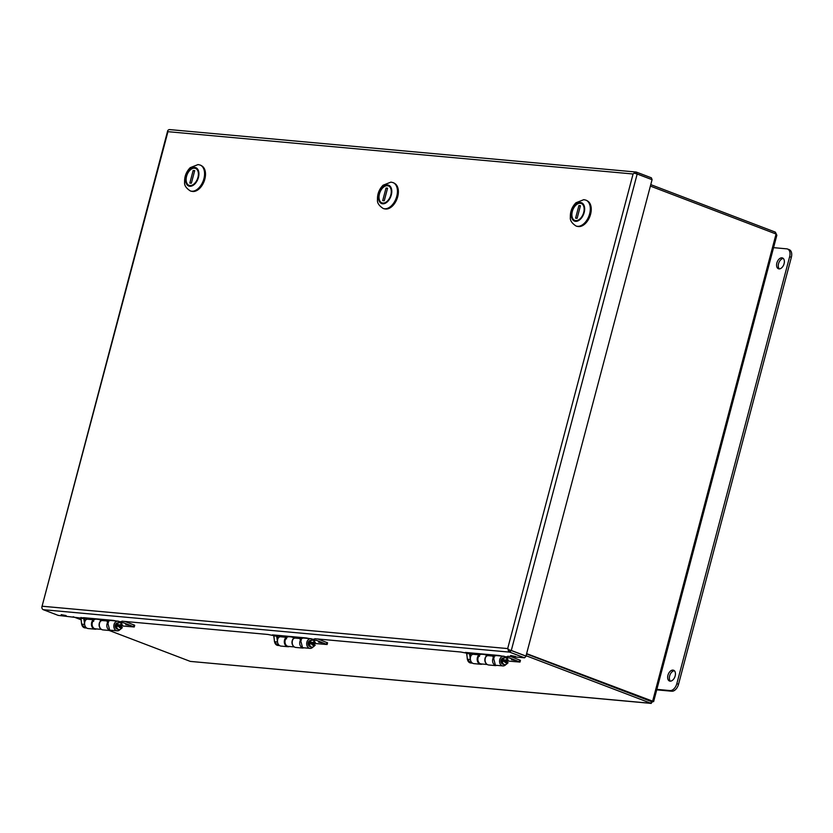 <?xml version="1.0" encoding="UTF-8"?>
<svg xmlns="http://www.w3.org/2000/svg" width="833" height="833" viewBox="0 0 833 833"><rect width="100%" height="100%" fill="white"/><g stroke="black" fill="none" stroke-linecap="round" stroke-linejoin="round"><path stroke-width="1.25" d="M776.408 234.281L775.367 232.136L774.982 233.594M526.279 655.8L651.26 703.406L190.299 661.402L650.885 703.302L653.062 701.334L526.831 653.718M775.367 232.136L650.771 184.624M650.375 186.092L776.064 234.011L652.51 701.636L526.748 654.03L651.354 701.532L651.708 700.813L650.885 703.302M73.189 616.753L80.947 619.71M109.144 630.456L190.299 661.402M128.823 625.198L125.762 624.594L128.823 625.198M321.705 642.743L318.633 642.139L321.705 642.743M514.575 660.288L511.514 659.694L514.575 660.288M776.064 234.011L776.117 235.583M773.565 247.651L786.779 248.848A7.684 4.727 110.9 0 1 787.57 249.036A7.684 4.727 110.9 0 1 789.653 256.658L676.833 683.654A7.684 4.727 110.9 0 1 670.065 690.578L656.862 689.37M787.57 249.036L789.268 249.681A7.684 4.727 110.9 0 1 791.35 257.303L678.531 684.299A7.684 4.727 110.9 0 1 671.762 691.223L656.727 689.849M670.409 681.165A5.758 3.551 110.9 0 1 669.628 675.948A5.758 3.551 110.9 0 1 674.376 670.752M667.931 675.303A5.758 3.551 110.9 0 1 673.605 670.242A5.758 3.551 110.9 0 1 674.865 676.896A5.758 3.551 110.9 0 1 669.493 681.019A5.758 3.551 110.9 0 1 667.931 675.303M779.334 268.882A5.758 3.551 110.9 0 1 778.553 263.676A5.758 3.551 110.9 0 1 783.312 258.48M776.856 263.03A5.758 3.551 110.9 0 1 782.531 257.97A5.758 3.551 110.9 0 1 783.791 264.623A5.758 3.551 110.9 0 1 778.418 268.747A5.758 3.551 110.9 0 1 776.856 263.03M496.239 665.286A4.852 3.769 -84.8 0 1 495.916 665.275A4.852 3.769 -84.8 0 1 492.584 660.309A4.852 3.769 -84.8 0 1 496.468 655.592L499.488 655.519M504.069 656.206L503.444 656.227A4.852 3.769 95.2 0 0 499.561 660.944A4.852 3.769 95.2 0 0 502.893 665.911A4.852 3.769 95.2 0 0 503.226 665.921L503.247 665.921A4.852 3.769 95.2 0 0 505.87 664.526M505.652 661.777A3.072 2.384 95.2 0 0 505.735 661.215M506.964 662.277A4.852 3.769 95.2 0 0 507.11 661.423M503.59 657.997L503.403 658.008A3.072 2.384 95.2 0 0 500.945 660.965A3.072 2.384 95.2 0 0 503.017 664.13L502.851 664.099M508.078 659.986L507.12 658.747A3.478 2.697 95.2 0 0 505.464 657.778A3.478 2.697 95.2 0 0 502.83 659.59L501.424 659.736L505.256 661.204L508.484 661.11A1.968 1.531 95.2 0 0 505.86 660.1L508.484 661.11L519.99 662.068L509.432 657.914A0.958 0.75 95.2 0 0 509.213 657.872L506.12 657.945M519.99 662.068L520.438 660.361L510.827 656.56M513.909 660.069L511.524 659.736M481.526 663.943A4.852 3.769 -84.8 0 1 481.193 663.932A4.852 3.769 -84.8 0 1 477.871 658.965A4.852 3.769 -84.8 0 1 481.745 654.249L483.931 654.207M487.201 655.332A4.852 3.769 95.2 0 0 484.868 659.34A4.852 3.769 95.2 0 0 486.368 663.755M303.368 647.741A4.852 3.769 -84.8 0 1 303.035 647.73A4.852 3.769 -84.8 0 1 299.713 642.764A4.852 3.769 -84.8 0 1 303.587 638.047L306.617 637.974M311.198 638.661L310.574 638.682A4.852 3.769 95.2 0 0 306.69 643.399A4.852 3.769 95.2 0 0 310.022 648.366A4.852 3.769 95.2 0 0 310.355 648.376L310.365 648.376A4.852 3.769 95.2 0 0 313 646.981M312.781 644.232A3.072 2.384 95.2 0 0 312.864 643.67M314.093 644.732A4.852 3.769 95.2 0 0 314.239 643.878M310.719 640.452L310.532 640.452A3.072 2.384 95.2 0 0 308.075 643.42A3.072 2.384 95.2 0 0 310.147 646.585L310.126 646.564M315.207 642.441L314.239 641.191A3.478 2.697 95.2 0 0 312.594 640.233A3.478 2.697 95.2 0 0 309.959 642.045L308.554 642.191L312.385 643.649L315.613 643.555A1.968 1.531 95.2 0 0 312.989 642.555L315.613 643.555L327.119 644.523L316.561 640.369A0.958 0.75 95.2 0 0 316.342 640.327L313.239 640.4M327.119 644.523L327.567 642.816L317.946 639.015M321.038 642.514L318.654 642.191M288.655 646.398A4.852 3.769 -84.8 0 1 288.322 646.387A4.852 3.769 -84.8 0 1 284.99 641.42A4.852 3.769 -84.8 0 1 288.874 636.704L291.061 636.651M294.32 637.786A4.852 3.769 95.2 0 0 291.998 641.795A4.852 3.769 95.2 0 0 293.497 646.21M110.497 630.185A4.852 3.769 -84.8 0 1 110.164 630.175A4.852 3.769 -84.8 0 1 106.832 625.208A4.852 3.769 -84.8 0 1 110.716 620.491L113.736 620.429M118.317 621.116L117.703 621.126A4.852 3.769 95.2 0 0 113.819 625.843A4.852 3.769 95.2 0 0 117.151 630.81A4.852 3.769 95.2 0 0 117.474 630.82L117.495 630.82A4.852 3.769 95.2 0 0 120.129 629.436M119.91 626.687A3.072 2.384 95.2 0 0 119.994 626.124M121.222 627.187A4.852 3.769 95.2 0 0 121.358 626.333M117.849 622.907L117.661 622.907A3.072 2.384 95.2 0 0 115.204 625.875A3.072 2.384 95.2 0 0 117.276 629.04M122.732 626.02L134.238 626.978L123.69 622.824A0.958 0.75 95.2 0 0 123.471 622.782L120.368 622.855M134.238 626.978L134.696 625.271L125.075 621.47M128.157 624.969L125.783 624.646M95.785 628.853A4.852 3.769 -84.8 0 1 95.451 628.842A4.852 3.769 -84.8 0 1 92.119 623.875A4.852 3.769 -84.8 0 1 96.003 619.158L98.179 619.106M101.449 620.231A4.852 3.769 95.2 0 0 99.117 624.25A4.852 3.769 95.2 0 0 100.616 628.665M636.089 173.649L636.485 172.129L636.953 173.93M637.193 173.951L651.854 179.605M509.411 650.094L507.682 648.574L508.182 649.625L511.295 650.469L637.183 174.014L634.09 173.16L633.08 173.993L167.943 131.676L41.817 607.195L42.545 606.257L507.682 648.574L633.08 173.993L634.069 173.16A2.832 2.197 -84.8 0 1 636.027 172.025A2.832 2.197 -84.8 0 1 636.485 172.129L651.375 177.814L652.083 179.626M511.275 650.531L509.661 652.135L510.119 650.427L511.275 650.531L526.164 656.206L524.561 657.81L509.661 652.135A2.832 2.197 95.2 0 1 508.182 649.625L510.348 650.448M636.027 172.025L169.661 129.594A2.832 2.197 -84.8 0 0 167.704 130.729L41.817 607.195A2.832 2.197 95.2 0 0 43.306 609.704L58.195 615.389L80.791 618.055M478.704 656.206L478.257 655.706A5.227 4.061 95.2 0 0 477.434 661.1A5.227 4.061 95.2 0 0 480.776 664.265A5.227 4.061 95.2 0 0 482.307 664.036M482.942 654.228A5.227 4.061 95.2 0 0 482.713 654.113L482.411 653.988M478.257 655.706L478.434 654.769L478.257 655.706M480.776 664.265L473.935 663.641A5.227 4.061 -84.8 0 1 470.593 660.475A5.227 4.061 -84.8 0 1 471.416 655.082L472.79 654.259L478.434 654.769M493.428 657.539L495.51 665.609L497.041 665.38M497.676 655.561L497.145 655.321M492.99 657.05L493.167 656.112L492.99 657.05M495.51 665.609L488.669 664.984A5.227 4.061 -84.8 0 1 485.327 661.819A5.227 4.061 -84.8 0 1 486.149 656.425L487.524 655.602L493.167 656.112M466.605 652.916L465.324 652.426L469.75 652.822A0.979 0.76 -84.8 0 1 469.77 652.833L473.165 654.29M487.899 655.633L482.901 654.03L477.653 653.686L479.923 654.884M507.682 656.852L507.828 656.289L507.682 656.852L505.298 656.685L498.675 655.446A0.979 0.76 -84.8 0 1 498.707 655.456L492.386 655.03L494.646 656.217M498.717 655.467L469.77 652.833L498.675 655.446M301.775 638.672L299.516 637.484L305.826 637.911A0.979 0.76 -84.8 0 1 305.826 637.911L312.427 639.13L314.812 639.307L314.77 638.724L460.857 652.02L466.542 653.155M507.682 656.841L507.651 656.279L524.561 657.81M285.834 638.661L285.386 638.161A5.227 4.061 95.2 0 0 284.563 643.555A5.227 4.061 95.2 0 0 287.906 646.72A5.227 4.061 95.2 0 0 289.426 646.491M290.071 636.672A5.227 4.061 95.2 0 0 289.832 636.568L289.54 636.433M285.386 638.161L285.563 637.224L285.386 638.161M287.906 646.72L281.054 646.096A5.227 4.061 -84.8 0 1 277.712 642.93A5.227 4.061 -84.8 0 1 278.534 637.537L279.919 636.714L285.563 637.224M300.557 639.994L302.639 648.064L304.17 647.824M304.805 638.016L304.274 637.776M300.119 639.505L300.296 638.567L300.119 639.505M302.639 648.064L295.798 647.439A5.227 4.061 -84.8 0 1 292.456 644.273A5.227 4.061 -84.8 0 1 293.278 638.88L294.653 638.047L300.296 638.567M273.734 635.371L272.453 634.881L276.868 635.267A0.979 0.76 -84.8 0 1 276.9 635.277L280.284 636.745M295.017 638.088L290.03 636.485L284.782 636.141L287.052 637.328M276.91 635.287L305.826 637.911L276.868 635.267L276.681 636.235L273.745 635.714L273.932 635.017M121.899 621.179L267.987 634.475L273.661 635.61M92.963 621.116L92.515 620.616A5.227 4.061 95.2 0 0 91.692 626.01A5.227 4.061 95.2 0 0 95.035 629.175A5.227 4.061 95.2 0 0 96.555 628.936M97.201 619.127A5.227 4.061 95.2 0 0 96.961 619.013L96.67 618.888M92.515 620.616L92.682 619.679L92.515 620.616M95.035 629.175L88.183 628.551A5.227 4.061 -84.8 0 1 84.841 625.385A5.227 4.061 -84.8 0 1 85.664 619.991L87.048 619.158L92.682 619.679M107.686 622.438L109.769 630.508L111.289 630.279M111.924 620.47L111.403 620.231M107.249 621.959L107.415 621.012L107.249 621.959M109.769 630.508L102.917 629.894A5.227 4.061 -84.8 0 1 99.575 626.718A5.227 4.061 -84.8 0 1 100.397 621.335L101.782 620.502L107.415 621.012M80.853 617.815L83.998 617.722A0.979 0.76 -84.8 0 1 84.029 617.732L87.413 619.2M102.147 620.533L97.159 618.929L91.911 618.596L94.181 619.783M121.941 621.762L122.087 621.199L121.941 621.762L119.556 621.585L112.934 620.356A0.979 0.76 -84.8 0 1 112.955 620.366L106.645 619.929L108.904 621.116M112.976 620.377L84.029 617.732L83.8 618.68L80.874 618.169L81.061 617.461M121.93 621.741L121.899 621.189M61.205 614.639L66.13 615.597L61.205 614.639M510.608 655.519L515.533 656.487L510.608 655.519M637.183 174.014L652.072 179.689L525.956 656.133M511.295 650.469L526.185 656.154M122.326 624.896A1.968 1.531 95.2 0 0 120.108 625.01L122.743 626.01A1.968 1.531 95.2 0 0 122.326 624.896L121.368 623.646A3.478 2.697 95.2 0 0 119.713 622.688A3.478 2.697 95.2 0 0 117.089 624.49L115.683 624.646L119.515 626.104L119.202 627.28M116.11 625.937L115.318 625.812M119.692 626.603A1.968 1.531 95.2 0 0 122.316 627.603L116.714 625.885A3.478 2.697 95.2 0 0 119.088 629.602A3.478 2.697 95.2 0 0 120.889 628.946L122.055 627.895M117.089 624.49L120.108 625.01M119.515 626.104L122.743 626.01M119.088 629.602L118.494 629.55A3.478 2.697 95.2 0 1 116.12 625.791L116.714 625.885M119.421 622.678A3.478 2.697 95.2 0 0 119.119 622.626A3.478 2.697 95.2 0 0 116.474 624.469M312.385 643.649L312.073 644.825M308.981 643.482L308.189 643.357M312.562 644.148A1.968 1.531 95.2 0 0 315.197 645.148L309.595 643.43A3.478 2.697 95.2 0 0 311.959 647.147A3.478 2.697 95.2 0 0 313.76 646.502L314.926 645.44M309.959 642.045L312.989 642.555M311.959 647.147L311.365 647.095A3.478 2.697 95.2 0 1 309.001 643.347L309.595 643.43M312.292 640.223A3.478 2.697 95.2 0 0 311.99 640.181A3.478 2.697 95.2 0 0 309.345 642.014M505.256 661.204L504.944 662.381M501.862 661.027L501.06 660.902M505.444 661.694A1.968 1.531 95.2 0 0 508.068 662.693L502.466 660.975A3.478 2.697 95.2 0 0 504.84 664.692A3.478 2.697 95.2 0 0 506.631 664.047L507.807 662.995M502.83 659.59L505.86 660.1M504.84 664.692L504.236 664.64A3.478 2.697 95.2 0 1 501.872 660.892L502.466 660.975M505.162 657.768A3.478 2.697 95.2 0 0 504.871 657.726A3.478 2.697 95.2 0 0 502.226 659.559M586.057 200.212A13.828 8.517 110.9 0 1 586.224 200.274A13.828 8.517 110.9 0 1 589.649 215.112A13.828 8.517 110.9 0 1 577.8 226.451A13.828 8.517 110.9 0 1 576.374 226.118A13.828 8.517 110.9 0 1 576.197 226.055M575.593 221.099A9.559 5.883 -69.1 0 0 581.819 217.257A9.559 5.883 -69.1 0 0 581.424 203.013A9.559 5.883 -69.1 0 0 572.521 209.854A9.559 5.883 -69.1 0 0 574.614 220.88A9.559 5.883 -69.1 0 0 575.593 221.099M575.197 221.057L574.968 220.485A9.069 5.581 110.9 0 1 571.927 215.685A9.069 5.581 110.9 0 1 575.957 205.105A9.069 5.581 110.9 0 1 579.518 203.273L581.517 203.096A9.527 5.862 110.9 0 1 581.746 203.169A9.527 5.862 110.9 0 1 581.861 203.221L581.746 203.169M574.957 220.974L575.062 221.016A9.527 5.862 110.9 0 1 574.957 220.974A9.527 5.862 110.9 0 1 571.959 215.997A9.527 5.862 110.9 0 1 571.938 215.841M576.072 205.001A9.527 5.862 110.9 0 1 576.197 204.887A9.527 5.862 110.9 0 1 579.976 202.95M581.517 203.096L581.059 203.408A9.069 5.581 110.9 0 1 583.704 212.467A9.069 5.581 110.9 0 1 576.509 220.62L576.738 221.193M578.904 205.574L580.455 205.72L577.123 218.319L575.582 218.173L578.904 205.574L580.341 206.126M581.059 203.408L579.518 203.273M576.509 220.62L574.968 220.485M577.79 226.451A13.682 8.424 -69.1 0 0 578.539 226.566A13.682 8.424 -69.1 0 0 590.076 215.893A13.682 8.424 -69.1 0 0 587.504 200.972M393.176 182.666A13.828 8.517 110.9 0 1 393.353 182.729A13.828 8.517 110.9 0 1 396.768 197.567A13.828 8.517 110.9 0 1 384.919 208.906A13.828 8.517 110.9 0 1 383.492 208.573A13.828 8.517 110.9 0 1 383.326 208.51M382.722 203.554A9.559 5.883 -69.1 0 0 388.949 199.712A9.559 5.883 -69.1 0 0 388.542 185.467A9.559 5.883 -69.1 0 0 379.64 192.298A9.559 5.883 -69.1 0 0 381.733 203.335A9.559 5.883 -69.1 0 0 382.722 203.554M382.316 203.512L382.097 202.94A9.069 5.581 110.9 0 1 379.046 198.129A9.069 5.581 110.9 0 1 383.086 187.56A9.069 5.581 110.9 0 1 386.647 185.717L388.647 185.54A9.527 5.862 110.9 0 1 388.876 185.624A9.527 5.862 110.9 0 1 388.99 185.676M382.087 203.429L382.191 203.471A9.527 5.862 110.9 0 1 382.087 203.429A9.527 5.862 110.9 0 1 379.077 198.452A9.527 5.862 110.9 0 1 379.067 198.285M383.201 187.446A9.527 5.862 110.9 0 1 383.315 187.342A9.527 5.862 110.9 0 1 387.106 185.405M388.647 185.54L388.188 185.863A9.069 5.581 110.9 0 1 390.833 194.912A9.069 5.581 110.9 0 1 383.638 203.075L383.857 203.648M386.033 188.029L387.574 188.164L384.252 200.774L382.701 200.628L386.033 188.029L387.47 188.57M388.188 185.863L386.647 185.717M383.638 203.075L382.097 202.94M384.919 208.896A13.682 8.424 -69.1 0 0 385.658 209.021A13.682 8.424 -69.1 0 0 397.206 198.348A13.682 8.424 -69.1 0 0 394.623 183.427M200.305 165.121A13.828 8.517 110.9 0 1 200.482 165.184A13.828 8.517 110.9 0 1 203.898 180.022A13.828 8.517 110.9 0 1 192.048 191.351A13.828 8.517 110.9 0 1 190.622 191.028A13.828 8.517 110.9 0 1 190.455 190.955M189.851 186.009A9.559 5.883 -69.1 0 0 196.078 182.167A9.559 5.883 -69.1 0 0 195.672 167.922A9.559 5.883 -69.1 0 0 186.769 174.753A9.559 5.883 -69.1 0 0 188.862 185.78A9.559 5.883 -69.1 0 0 189.851 186.009M189.445 185.967L189.226 185.384A9.069 5.581 110.9 0 1 186.175 180.584A9.069 5.581 110.9 0 1 190.205 170.005A9.069 5.581 110.9 0 1 193.766 168.172L195.776 167.995A9.527 5.862 110.9 0 1 196.005 168.079A9.527 5.862 110.9 0 1 196.119 168.12L196.005 168.079M189.33 185.926A9.527 5.862 110.9 0 1 189.216 185.884A9.527 5.862 110.9 0 1 186.207 180.907A9.527 5.862 110.9 0 1 186.196 180.74M190.33 169.901A9.527 5.862 110.9 0 1 190.445 169.786A9.527 5.862 110.9 0 1 194.224 167.86M195.776 167.995L195.318 168.318A9.069 5.581 110.9 0 1 197.962 177.367A9.069 5.581 110.9 0 1 190.767 185.53L190.986 186.103M193.162 170.484L194.703 170.619L191.371 183.218L189.83 183.083L193.162 170.484L194.599 171.025M195.318 168.318L193.766 168.172M190.767 185.53L189.226 185.384M192.038 191.351A13.682 8.424 -69.1 0 0 192.787 191.475A13.682 8.424 -69.1 0 0 204.324 180.803A13.682 8.424 -69.1 0 0 201.753 165.882M670.065 690.578L671.762 691.223M676.833 683.654L678.531 684.299M789.653 256.658L791.35 257.303M503.444 656.227L496.468 655.592M519.334 661.694L519.792 659.986M485.275 654.571L481.745 654.249M310.574 638.682L303.587 638.047M326.463 644.148L326.911 642.441M292.404 637.026L288.874 636.704M117.703 621.126L110.716 620.491M133.592 626.593L134.04 624.885M99.533 619.481L96.003 619.158M478.694 653.645L478.517 654.269M493.428 654.988L493.251 655.613M285.823 636.1L285.636 636.724M300.557 637.443L300.369 638.057M92.952 618.555L92.765 619.169M107.686 619.887L107.499 620.512M112.934 620.356L83.998 617.722M43.306 609.704L509.661 652.135M86.726 628.051L84.966 627.884A4.852 3.769 -84.8 0 1 81.696 624.156L81.676 624.042M84.674 624.615A4.852 3.769 -84.8 0 1 84.643 624.417L81.696 624.156L80.853 618.305M84.643 624.417L83.8 618.68L80.853 618.253M84.904 621.564L84.633 617.992M279.596 645.596L277.847 645.429A4.852 3.769 -84.8 0 1 274.567 641.702L274.546 641.587M277.545 642.16A4.852 3.769 -84.8 0 1 277.514 641.962L274.567 641.702L273.724 635.85M277.514 641.962L276.681 636.235L273.724 635.798M277.774 639.109L277.504 635.537M472.478 663.141L470.718 662.985A4.852 3.769 -84.8 0 1 467.438 659.247L467.428 659.132M470.416 659.705A4.852 3.769 -84.8 0 1 470.385 659.517L467.438 659.247L466.595 653.395M466.605 653.343L466.803 652.562M470.385 659.517L469.552 653.78L466.605 653.509L470.218 653.697L469.75 652.822M470.655 656.654L470.374 653.093M576.374 226.118L576.03 225.993A13.828 8.517 -69.1 0 0 588.91 216.101A13.828 8.517 -69.1 0 0 585.88 200.139L586.224 200.274M580.507 202.523A9.84 6.06 -69.1 0 0 571.428 216.174A9.84 6.06 -69.1 0 0 582.111 217.142A9.84 6.06 -69.1 0 0 580.507 202.523M383.492 208.573L383.159 208.448A13.828 8.517 -69.1 0 0 396.039 198.556A13.828 8.517 -69.1 0 0 393.009 182.594L393.353 182.729M387.637 184.978A9.84 6.06 -69.1 0 0 378.557 198.629A9.84 6.06 -69.1 0 0 389.24 199.597A9.84 6.06 -69.1 0 0 387.637 184.978M190.622 191.028L190.278 190.892A13.828 8.517 -69.1 0 0 203.169 181.011A13.828 8.517 -69.1 0 0 200.139 165.049L200.482 165.184M194.755 167.433A9.84 6.06 -69.1 0 0 185.676 181.073A9.84 6.06 -69.1 0 0 196.369 182.052A9.84 6.06 -69.1 0 0 194.755 167.433M653.613 701.657L776.877 235.104M502.893 665.911L495.916 665.275M487.211 664.484L481.193 663.932M310.022 648.366L303.035 647.73M294.341 646.939L288.322 646.387M117.151 630.81L110.164 630.175M101.459 629.384L95.451 628.842M479.464 656.383L478.6 654.863M494.198 657.726L493.344 656.206M286.583 638.838L285.729 637.318M301.317 640.181L300.463 638.651M93.713 621.293L92.859 619.762M108.446 622.636L107.592 621.106M84.966 627.884L81.582 624.115L80.947 617.461M119.713 622.688L119.119 622.626M117.328 623.271L116.662 623.209M116.849 628.592L116.172 628.53M277.847 645.429L274.463 641.66L273.828 635.006M312.594 640.233L311.99 640.181M310.209 640.816L309.532 640.754M309.72 646.137L309.043 646.085M470.718 662.985L467.334 659.205L466.699 652.551M505.464 657.778L504.871 657.726M503.08 658.362L502.403 658.299M502.591 663.693L501.924 663.63M576.03 225.993C571.855 223.265 569.959 220.381 570.355 217.34C570.126 211.686 571.99 206.823 575.947 202.763L583.808 199.66L585.88 200.139M383.159 208.448C378.973 205.709 377.089 202.836 377.484 199.795C377.255 194.141 379.119 189.278 383.076 185.218L390.937 182.115L393.009 182.594M190.278 190.892C186.103 188.164 184.208 185.28 184.614 182.25C184.374 176.586 186.238 171.733 190.205 167.672L198.067 164.57L200.139 165.049"/></g></svg>
